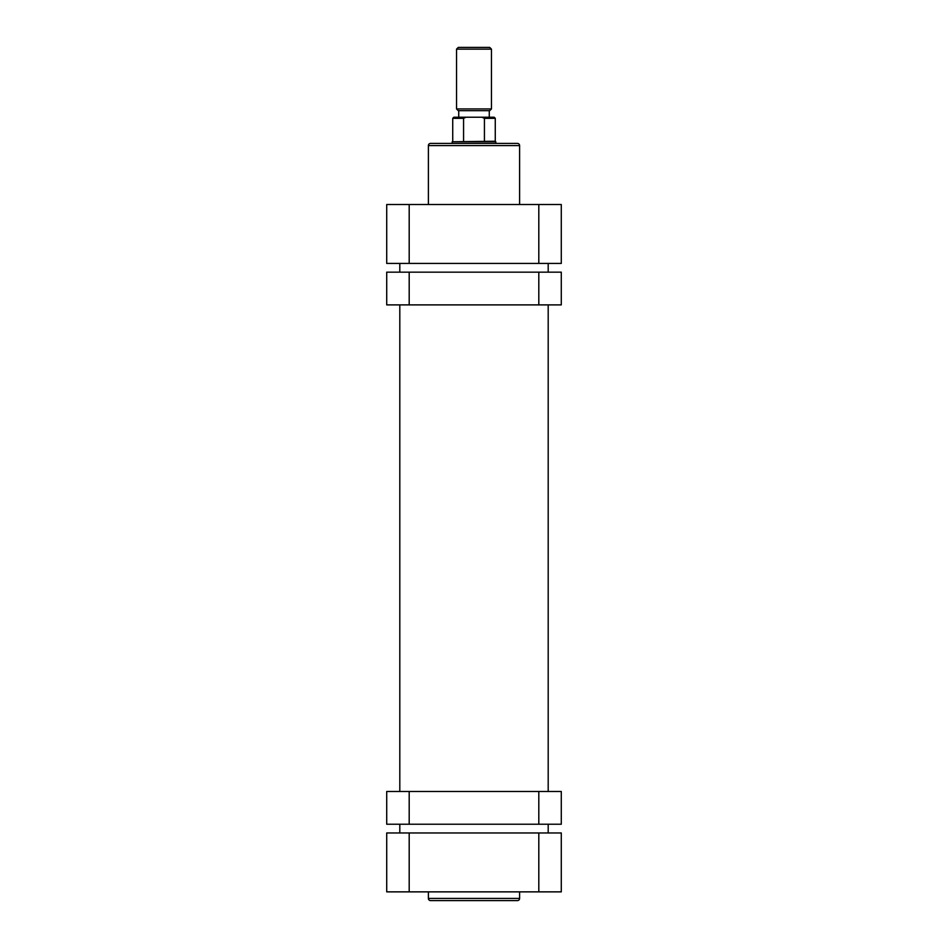 <?xml version="1.0" encoding="UTF-8"?>
<svg xmlns="http://www.w3.org/2000/svg" width="948" height="948" viewBox="0 0 948 948"><rect width="100%" height="100%" fill="white"/><g stroke="black" fill="none" stroke-linecap="round" stroke-linejoin="round"><path stroke-width="1.42" d="M517.418 900.6L430.582 900.6A2.18 2.18 0 0 1 428.389 898.42L519.611 898.42A2.18 2.18 0 0 1 517.418 900.6M428.389 891.867L428.389 898.42M519.611 891.867L519.611 898.42M386.713 832.96L561.287 832.96L561.287 891.867L386.713 891.867L386.713 832.96M458.287 47.4L489.713 47.4L491.455 49.142L456.545 49.142L458.287 47.4M491.455 108.937L489.713 110.679L458.287 110.679L456.545 108.937L491.455 108.937L491.455 49.142M497.57 143.409L430.582 143.409L517.418 143.409L495.816 143.409L495.816 141.773L452.184 141.773L495.271 141.228L495.271 118.322L484.428 118.322L484.428 141.228M463.572 141.228L463.572 118.322L452.729 118.322L453.819 117.232L466.037 117.232L463.572 118.322M484.428 118.322L481.963 117.232L466.037 117.232M481.963 117.232L494.181 117.232L495.271 118.322M548.193 832.96L548.193 824.227M548.193 791.497L548.193 304.889M548.193 272.159L548.193 263.425M399.807 832.96L399.807 824.227M399.807 791.497L399.807 304.889M399.807 272.159L399.807 263.425M538.808 824.227L538.808 791.497L561.287 791.497L561.287 824.227L386.713 824.227L386.713 791.497L409.192 791.497L409.192 824.227M538.808 791.497L409.192 791.497M409.192 272.159L409.192 304.889L386.713 304.889L386.713 272.159L561.287 272.159L561.287 304.889L538.808 304.889L538.808 272.159M409.192 304.889L538.808 304.889M450.43 143.409L452.184 143.409L452.184 141.773M430.582 143.409A2.18 2.18 0 0 0 428.389 145.589L428.389 204.507M517.418 143.409A2.18 2.18 0 0 1 519.611 145.589L428.389 145.589M519.611 204.507L519.611 145.589M561.287 263.425L386.713 263.425L386.713 204.507L561.287 204.507L561.287 263.425M409.192 832.96L409.192 891.867M538.808 891.867L538.808 832.96M538.808 263.425L538.808 204.507M409.192 204.507L409.192 263.425M458.725 117.232L458.725 110.679M456.545 108.937L456.545 49.142M452.729 141.228L452.729 118.322M489.275 117.232L489.275 110.679"/></g></svg>
